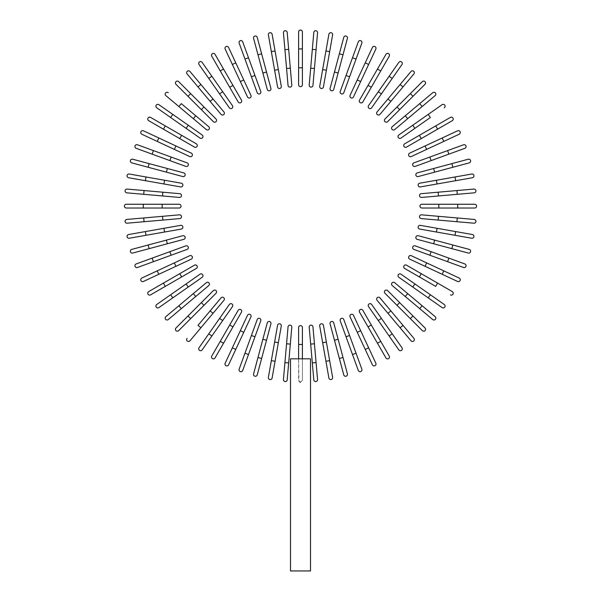 <?xml version="1.0" encoding="UTF-8"?>
<svg xmlns="http://www.w3.org/2000/svg" width="601" height="601" viewBox="0 0 601 601"><rect width="100%" height="100%" fill="white"/><g stroke="black" fill="none" stroke-linecap="round" stroke-linejoin="round"><path stroke-width="0.45" stroke-dasharray="3 2.25" d="M298.614 67.793L298.614 84.779A1.886 1.886 0 0 0 300.5 86.672A1.886 1.886 0 0 0 302.386 84.779L302.386 31.936A1.886 1.886 0 0 0 300.5 30.05A1.886 1.886 0 0 0 298.614 31.936L298.614 67.793L302.386 67.793M286.564 68.484L290.321 68.161L288.675 49.357L284.919 49.688L288.044 85.41A1.886 1.886 0 0 0 290.088 87.122A1.886 1.886 0 0 0 291.801 85.079A1.886 1.886 0 0 1 290.088 87.122A1.886 1.886 0 0 1 288.044 85.41M283.439 32.762A1.886 1.886 0 0 1 285.152 30.719A1.886 1.886 0 0 1 287.195 32.439A1.886 1.886 0 0 0 285.152 30.719A1.886 1.886 0 0 0 283.439 32.762L284.919 49.688M281.283 86.296L275.063 50.987L271.344 51.641L277.572 86.95M268.392 34.911A1.886 1.886 0 0 1 269.924 32.724A1.886 1.886 0 0 1 272.11 34.257A1.886 1.886 0 0 0 269.924 32.724A1.886 1.886 0 0 0 268.392 34.911L271.344 51.641M262.87 72.999L266.521 72.022L261.63 53.789L257.987 54.766L267.265 89.406A1.886 1.886 0 0 0 269.579 90.736A1.886 1.886 0 0 0 270.916 88.43A1.886 1.886 0 0 1 269.579 90.736A1.886 1.886 0 0 1 267.265 89.406M253.592 38.359A1.886 1.886 0 0 1 254.929 36.052A1.886 1.886 0 0 1 257.236 37.382A1.886 1.886 0 0 0 254.929 36.052A1.886 1.886 0 0 0 253.592 38.359M239.145 43.092L244.96 59.048L248.506 57.756L242.691 41.8M260.766 91.457L254.959 75.493L251.413 76.785L257.22 92.749A1.886 1.886 0 0 0 259.64 93.876A1.886 1.886 0 0 0 260.766 91.457A1.886 1.886 0 0 1 259.64 93.876A1.886 1.886 0 0 1 257.22 92.749M244.96 59.048L251.413 76.785M240.325 81.556L243.743 79.963L235.772 62.857L232.347 64.45L247.507 96.949M225.172 49.057A1.886 1.886 0 0 1 226.081 46.547A1.886 1.886 0 0 1 228.59 47.464A1.886 1.886 0 0 0 226.081 46.547A1.886 1.886 0 0 0 225.172 49.057M211.77 56.216L229.695 87.273L232.963 85.387L215.038 54.33M229.695 87.273L238.191 101.982A1.886 1.886 0 0 0 240.768 102.673A1.886 1.886 0 0 0 241.459 100.097A1.886 1.886 0 0 1 240.768 102.673A1.886 1.886 0 0 1 238.191 101.982M229.349 107.812A1.886 1.886 0 0 0 231.978 108.278A1.886 1.886 0 0 0 232.444 105.648A1.886 1.886 0 0 1 231.978 108.278A1.886 1.886 0 0 1 229.349 107.812L219.605 93.899L222.701 91.735L211.875 76.274L208.78 78.438M199.036 64.525A1.886 1.886 0 0 1 199.502 61.895A1.886 1.886 0 0 1 202.131 62.361A1.886 1.886 0 0 0 199.502 61.895A1.886 1.886 0 0 0 199.036 64.525M223.94 111.959L213.024 98.947L210.132 101.374L221.048 114.385A1.886 1.886 0 0 0 223.707 114.618A1.886 1.886 0 0 0 223.94 111.959A1.886 1.886 0 0 1 223.707 114.618A1.886 1.886 0 0 1 221.048 114.385M200.892 84.493L197.999 86.92L210.132 101.374M187.084 73.908A1.886 1.886 0 0 1 187.317 71.249A1.886 1.886 0 0 1 189.976 71.481A1.886 1.886 0 0 0 187.317 71.249A1.886 1.886 0 0 0 187.084 73.908M204.017 106.978L190.667 93.636L188 96.303L201.343 109.652L204.017 106.978M175.988 84.29L188 96.303M206.323 129.576A1.886 1.886 0 0 0 208.983 129.343A1.886 1.886 0 0 0 208.75 126.683A1.886 1.886 0 0 1 208.983 129.343A1.886 1.886 0 0 1 206.323 129.576L193.312 118.66L195.738 115.768L181.284 103.635L178.858 106.527L165.846 95.612A1.886 1.886 0 0 1 165.613 92.952A1.886 1.886 0 0 1 168.272 92.719A1.886 1.886 0 0 0 165.613 92.952A1.886 1.886 0 0 0 165.846 95.612M188.263 125.241L172.803 114.415L170.639 117.511L186.1 128.336L188.263 125.241M200.013 138.072A1.886 1.886 0 0 0 202.642 137.614A1.886 1.886 0 0 0 202.176 134.985A1.886 1.886 0 0 1 202.642 137.614A1.886 1.886 0 0 1 200.013 138.072M156.726 107.767A1.886 1.886 0 0 1 156.26 105.137A1.886 1.886 0 0 1 158.889 104.672A1.886 1.886 0 0 0 156.26 105.137A1.886 1.886 0 0 0 156.726 107.767M196.347 143.827L165.298 125.894L163.404 129.162L194.461 147.095M148.695 120.673A1.886 1.886 0 0 1 148.004 118.089A1.886 1.886 0 0 1 150.581 117.405A1.886 1.886 0 0 0 148.004 118.089A1.886 1.886 0 0 0 148.695 120.673L163.404 129.162M175.92 145.96L158.814 137.982L157.222 141.408L174.328 149.379L175.92 145.96L191.313 153.135A1.886 1.886 0 0 1 192.23 155.644A1.886 1.886 0 0 1 189.721 156.56A1.886 1.886 0 0 0 192.23 155.644A1.886 1.886 0 0 0 191.313 153.135M141.828 134.226A1.886 1.886 0 0 1 140.912 131.717A1.886 1.886 0 0 1 143.421 130.808A1.886 1.886 0 0 0 140.912 131.717A1.886 1.886 0 0 0 141.828 134.226M169.858 160.595L171.15 157.049L153.413 150.596L152.121 154.141L136.164 148.327M185.822 166.402A1.886 1.886 0 0 0 188.241 165.275A1.886 1.886 0 0 0 187.114 162.856A1.886 1.886 0 0 1 188.241 165.275A1.886 1.886 0 0 1 185.822 166.402M167.363 168.505L149.131 163.622L148.154 167.266L182.794 176.551A1.886 1.886 0 0 0 185.108 175.214A1.886 1.886 0 0 0 183.771 172.9L167.363 168.505L166.387 172.156M131.747 162.871A1.886 1.886 0 0 1 130.417 160.557A1.886 1.886 0 0 1 132.723 159.227A1.886 1.886 0 0 0 130.417 160.557A1.886 1.886 0 0 0 131.747 162.871L148.154 167.266M163.938 183.974L164.591 180.255L146.005 176.979L145.352 180.691L180.661 186.919M128.622 177.746A1.886 1.886 0 0 1 127.089 175.56A1.886 1.886 0 0 1 129.275 174.027A1.886 1.886 0 0 0 127.089 175.56A1.886 1.886 0 0 0 128.622 177.746L145.352 180.691M162.848 192.2L144.052 190.555L143.722 194.311L179.444 197.436A1.886 1.886 0 0 0 181.487 195.723A1.886 1.886 0 0 0 179.774 193.68L162.848 192.2L162.525 195.956M126.803 192.831A1.886 1.886 0 0 1 125.083 190.787A1.886 1.886 0 0 1 127.127 189.075A1.886 1.886 0 0 0 125.083 190.787A1.886 1.886 0 0 0 126.803 192.831M143.286 204.25L126.3 204.25A1.886 1.886 0 0 0 124.415 206.135A1.886 1.886 0 0 0 126.3 208.021L179.143 208.021A1.886 1.886 0 0 0 181.036 206.135A1.886 1.886 0 0 0 179.143 204.25L143.286 204.25L143.286 208.021M162.848 220.071L162.525 216.315L143.722 217.96L144.052 221.716L179.774 218.591A1.886 1.886 0 0 0 181.487 216.548A1.886 1.886 0 0 0 179.444 214.835A1.886 1.886 0 0 1 181.487 216.548A1.886 1.886 0 0 1 179.774 218.591M127.127 223.196A1.886 1.886 0 0 1 125.083 221.484A1.886 1.886 0 0 1 126.803 219.44A1.886 1.886 0 0 0 125.083 221.484A1.886 1.886 0 0 0 127.127 223.196L144.052 221.716M180.661 225.352L145.352 231.573L146.005 235.291L181.322 229.064M129.275 238.244A1.886 1.886 0 0 1 127.089 236.711A1.886 1.886 0 0 1 128.622 234.525A1.886 1.886 0 0 0 127.089 236.711A1.886 1.886 0 0 0 129.275 238.244L146.005 235.291M166.387 240.115L148.154 245.005L149.131 248.649L167.363 243.766L166.387 240.115L182.794 235.72A1.886 1.886 0 0 1 185.108 237.057A1.886 1.886 0 0 1 183.771 239.363A1.886 1.886 0 0 0 185.108 237.057A1.886 1.886 0 0 0 182.794 235.72M132.723 253.044A1.886 1.886 0 0 1 130.417 251.706A1.886 1.886 0 0 1 131.747 249.4A1.886 1.886 0 0 0 130.417 251.706A1.886 1.886 0 0 0 132.723 253.044L149.131 248.649M187.114 249.415A1.886 1.886 0 0 0 188.241 246.996A1.886 1.886 0 0 0 185.822 245.869A1.886 1.886 0 0 1 188.241 246.996A1.886 1.886 0 0 1 187.114 249.415L153.413 261.675L152.121 258.13L136.164 263.944M175.92 266.311L174.328 262.892L157.222 270.863L158.814 274.289L191.313 259.129M143.421 281.463A1.886 1.886 0 0 1 140.912 280.554A1.886 1.886 0 0 1 141.828 278.045A1.886 1.886 0 0 0 140.912 280.554A1.886 1.886 0 0 0 143.421 281.463M181.637 276.941L179.752 273.673L163.404 283.109L165.298 286.376L196.347 268.444A1.886 1.886 0 0 0 197.038 265.867A1.886 1.886 0 0 0 194.461 265.176A1.886 1.886 0 0 1 197.038 265.867A1.886 1.886 0 0 1 196.347 268.444M188.263 287.03L186.1 283.935L170.639 294.76L172.803 297.856M202.176 277.286A1.886 1.886 0 0 0 202.642 274.657A1.886 1.886 0 0 0 200.013 274.191A1.886 1.886 0 0 1 202.642 274.657A1.886 1.886 0 0 1 202.176 277.286M158.889 307.599A1.886 1.886 0 0 1 156.26 307.134A1.886 1.886 0 0 1 156.726 304.504A1.886 1.886 0 0 0 156.26 307.134A1.886 1.886 0 0 0 158.889 307.599M193.312 293.611L178.858 305.744L181.284 308.636L208.75 285.588A1.886 1.886 0 0 0 208.983 282.928A1.886 1.886 0 0 0 206.323 282.695L193.312 293.611L195.738 296.503M168.272 319.552A1.886 1.886 0 0 1 165.613 319.319A1.886 1.886 0 0 1 165.846 316.659A1.886 1.886 0 0 0 165.613 319.319A1.886 1.886 0 0 0 168.272 319.552M201.343 302.619L188 315.968L190.667 318.635L204.017 305.293L201.343 302.619M223.94 300.312A1.886 1.886 0 0 0 223.707 297.653A1.886 1.886 0 0 0 221.048 297.886A1.886 1.886 0 0 1 223.707 297.653A1.886 1.886 0 0 1 223.94 300.312L213.024 313.324L210.132 310.897L197.999 325.351L200.892 327.778L189.976 340.79A1.886 1.886 0 0 1 187.317 341.022A1.886 1.886 0 0 1 187.084 338.363A1.886 1.886 0 0 0 187.317 341.022A1.886 1.886 0 0 0 189.976 340.79M219.605 318.372L208.78 333.833L211.875 335.997L222.701 320.536L219.605 318.372M202.131 349.91A1.886 1.886 0 0 1 199.502 350.375A1.886 1.886 0 0 1 199.036 347.746A1.886 1.886 0 0 0 199.502 350.375A1.886 1.886 0 0 0 202.131 349.91L211.875 335.997M232.444 306.623A1.886 1.886 0 0 0 231.978 303.993A1.886 1.886 0 0 0 229.349 304.459A1.886 1.886 0 0 1 231.978 303.993A1.886 1.886 0 0 1 232.444 306.623M238.191 310.289L220.259 341.338L223.527 343.231L241.459 312.174M215.038 357.941A1.886 1.886 0 0 1 212.461 358.632A1.886 1.886 0 0 1 211.77 356.047A1.886 1.886 0 0 0 212.461 358.632A1.886 1.886 0 0 0 215.038 357.941L223.527 343.231M232.347 347.821L225.172 363.214A1.886 1.886 0 0 0 226.081 365.724A1.886 1.886 0 0 0 228.59 364.807L243.743 332.308L240.325 330.715L232.347 347.821L235.772 349.414M247.507 315.322A1.886 1.886 0 0 1 250.008 314.406A1.886 1.886 0 0 1 250.925 316.915A1.886 1.886 0 0 0 250.008 314.406A1.886 1.886 0 0 0 247.507 315.322L240.325 330.715M260.766 320.814A1.886 1.886 0 0 0 259.64 318.395A1.886 1.886 0 0 0 257.22 319.522A1.886 1.886 0 0 1 259.64 318.395A1.886 1.886 0 0 1 260.766 320.814L254.959 336.778L251.413 335.486L244.96 353.223L248.506 354.515M257.987 357.505L253.592 373.912A1.886 1.886 0 0 0 254.929 376.218A1.886 1.886 0 0 0 257.236 374.889L270.916 323.841A1.886 1.886 0 0 0 269.579 321.527A1.886 1.886 0 0 0 267.265 322.865L257.987 357.505L261.63 358.481M277.572 325.314L268.392 377.36A1.886 1.886 0 0 0 269.924 379.547A1.886 1.886 0 0 0 272.11 378.014L281.283 325.975M288.044 326.861A1.886 1.886 0 0 1 290.088 325.149A1.886 1.886 0 0 1 291.801 327.192A1.886 1.886 0 0 0 290.088 325.149A1.886 1.886 0 0 0 288.044 326.861L283.439 379.509A1.886 1.886 0 0 0 285.152 381.552A1.886 1.886 0 0 0 287.195 379.832A1.886 1.886 0 0 1 285.152 381.552A1.886 1.886 0 0 1 283.439 379.509M284.919 362.583L288.675 362.914L290.321 344.11L286.564 343.78M302.386 380.335L300.5 382.221L302.386 380.335L302.386 358.82L302.386 380.335M302.386 358.82L290.501 358.82L290.501 570.95L310.499 570.95L300.5 570.95L310.499 570.95L310.499 358.82L302.386 358.82L302.386 327.485A1.886 1.886 0 0 0 300.5 325.599A1.886 1.886 0 0 0 298.614 327.485L298.614 358.82L290.501 358.82L310.499 358.82L298.614 358.82L298.614 380.335L300.455 382.221M298.614 358.82L298.93 381.38M300.027 382.161L299.441 381.89M314.436 343.78L310.679 344.11L313.805 379.832A1.886 1.886 0 0 0 315.848 381.552A1.886 1.886 0 0 0 317.561 379.509L312.956 326.861A1.886 1.886 0 0 0 310.912 325.149A1.886 1.886 0 0 0 309.199 327.192A1.886 1.886 0 0 1 310.912 325.149A1.886 1.886 0 0 1 312.956 326.861M322.662 342.698L325.937 361.284L329.656 360.63L326.381 342.044L322.662 342.698L319.717 325.975M332.608 377.36A1.886 1.886 0 0 1 331.076 379.547A1.886 1.886 0 0 1 328.89 378.014A1.886 1.886 0 0 0 331.076 379.547A1.886 1.886 0 0 0 332.608 377.36L329.656 360.63M334.479 340.249L339.37 358.481L343.013 357.505L333.735 322.865A1.886 1.886 0 0 0 331.421 321.527A1.886 1.886 0 0 0 330.084 323.841L334.479 340.249L338.13 339.272M347.408 373.912A1.886 1.886 0 0 1 346.071 376.218A1.886 1.886 0 0 1 343.764 374.889A1.886 1.886 0 0 0 346.071 376.218A1.886 1.886 0 0 0 347.408 373.912L343.013 357.505M352.494 354.515L356.04 353.223L343.78 319.522A1.886 1.886 0 0 0 341.36 318.395A1.886 1.886 0 0 0 340.234 320.814A1.886 1.886 0 0 1 341.36 318.395A1.886 1.886 0 0 1 343.78 319.522M360.675 330.715L357.257 332.308L365.228 349.414L368.653 347.821L353.493 315.322M375.828 363.214A1.886 1.886 0 0 1 374.919 365.724A1.886 1.886 0 0 1 372.41 364.807A1.886 1.886 0 0 0 374.919 365.724A1.886 1.886 0 0 0 375.828 363.214M389.23 356.047L371.305 324.998L368.037 326.884L385.962 357.941M362.809 310.289A1.886 1.886 0 0 0 360.232 309.598A1.886 1.886 0 0 0 359.541 312.174A1.886 1.886 0 0 1 360.232 309.598A1.886 1.886 0 0 1 362.809 310.289M381.395 318.372L378.299 320.536L389.125 335.997L392.22 333.833L401.964 347.746A1.886 1.886 0 0 1 401.498 350.375A1.886 1.886 0 0 1 398.869 349.91A1.886 1.886 0 0 0 401.498 350.375A1.886 1.886 0 0 0 401.964 347.746M371.651 304.459A1.886 1.886 0 0 0 369.022 303.993A1.886 1.886 0 0 0 368.556 306.623A1.886 1.886 0 0 1 369.022 303.993A1.886 1.886 0 0 1 371.651 304.459M377.06 300.312L387.976 313.324L390.868 310.897L379.952 297.886A1.886 1.886 0 0 0 377.293 297.653A1.886 1.886 0 0 0 377.06 300.312A1.886 1.886 0 0 1 377.293 297.653A1.886 1.886 0 0 1 379.952 297.886M400.108 327.778L403.001 325.351L390.868 310.897M413.916 338.363A1.886 1.886 0 0 1 413.683 341.022A1.886 1.886 0 0 1 411.024 340.79A1.886 1.886 0 0 0 413.683 341.022A1.886 1.886 0 0 0 413.916 338.363M425.012 327.973L399.657 302.619L396.983 305.293L422.345 330.648M419.716 308.636L432.728 319.552A1.886 1.886 0 0 0 435.387 319.319A1.886 1.886 0 0 0 435.154 316.659L422.142 305.744L419.716 308.636L405.262 296.503L407.688 293.611L394.677 282.695A1.886 1.886 0 0 0 392.017 282.928A1.886 1.886 0 0 0 392.25 285.588A1.886 1.886 0 0 1 392.017 282.928A1.886 1.886 0 0 1 394.677 282.695M412.737 287.03L428.197 297.856L430.361 294.76L414.9 283.935L412.737 287.03M444.274 304.504A1.886 1.886 0 0 1 444.74 307.134A1.886 1.886 0 0 1 442.111 307.599A1.886 1.886 0 0 0 444.74 307.134A1.886 1.886 0 0 0 444.274 304.504L430.361 294.76M400.987 274.191A1.886 1.886 0 0 0 398.358 274.657A1.886 1.886 0 0 0 398.824 277.286A1.886 1.886 0 0 1 398.358 274.657A1.886 1.886 0 0 1 400.987 274.191M421.248 273.673L419.363 276.941L435.702 286.376L437.596 283.109L406.539 265.176M452.305 291.598A1.886 1.886 0 0 1 452.996 294.174A1.886 1.886 0 0 1 450.419 294.866A1.886 1.886 0 0 0 452.996 294.174A1.886 1.886 0 0 0 452.305 291.598L437.596 283.109M425.08 266.311L442.186 274.289L443.778 270.863L426.672 262.892L425.08 266.311M411.279 255.71A1.886 1.886 0 0 0 408.77 256.627A1.886 1.886 0 0 0 409.687 259.129A1.886 1.886 0 0 1 408.77 256.627A1.886 1.886 0 0 1 411.279 255.71M459.172 278.045A1.886 1.886 0 0 1 460.088 280.554A1.886 1.886 0 0 1 457.579 281.463A1.886 1.886 0 0 0 460.088 280.554A1.886 1.886 0 0 0 459.172 278.045M431.142 251.676L429.85 255.222L447.587 261.675L448.879 258.13L464.836 263.944M415.178 245.869A1.886 1.886 0 0 0 412.759 246.996A1.886 1.886 0 0 0 413.886 249.415A1.886 1.886 0 0 1 412.759 246.996A1.886 1.886 0 0 1 415.178 245.869M451.869 248.649L452.846 245.005L418.206 235.72A1.886 1.886 0 0 0 415.892 237.057A1.886 1.886 0 0 0 417.229 239.363L468.277 253.044A1.886 1.886 0 0 0 470.583 251.706A1.886 1.886 0 0 0 469.253 249.4A1.886 1.886 0 0 1 470.583 251.706A1.886 1.886 0 0 1 468.277 253.044M419.678 229.064L454.995 235.291L455.648 231.573L420.339 225.352M472.378 234.525A1.886 1.886 0 0 1 473.911 236.711A1.886 1.886 0 0 1 471.725 238.244A1.886 1.886 0 0 0 473.911 236.711A1.886 1.886 0 0 0 472.378 234.525L455.648 231.573M421.226 218.591A1.886 1.886 0 0 1 419.513 216.548A1.886 1.886 0 0 1 421.556 214.835A1.886 1.886 0 0 0 419.513 216.548A1.886 1.886 0 0 0 421.226 218.591L473.873 223.196A1.886 1.886 0 0 0 475.917 221.484A1.886 1.886 0 0 0 474.197 219.44A1.886 1.886 0 0 1 475.917 221.484A1.886 1.886 0 0 1 473.873 223.196M456.948 221.716L457.278 217.96L438.475 216.315L438.152 220.071M457.714 208.021L474.7 208.021A1.886 1.886 0 0 0 476.585 206.135A1.886 1.886 0 0 0 474.7 204.25L421.857 204.25A1.886 1.886 0 0 0 419.964 206.135A1.886 1.886 0 0 0 421.857 208.021L457.714 208.021L457.714 204.25M438.475 195.956L457.278 194.311L456.948 190.555L421.226 193.68A1.886 1.886 0 0 0 419.513 195.723A1.886 1.886 0 0 0 421.556 197.436L438.475 195.956L438.152 192.2M473.873 189.075A1.886 1.886 0 0 1 475.917 190.787A1.886 1.886 0 0 1 474.197 192.831A1.886 1.886 0 0 0 475.917 190.787A1.886 1.886 0 0 0 473.873 189.075M420.339 186.919L455.648 180.691L454.995 176.979L419.678 183.207M471.725 174.027A1.886 1.886 0 0 1 473.911 175.56A1.886 1.886 0 0 1 472.378 177.746A1.886 1.886 0 0 0 473.911 175.56A1.886 1.886 0 0 0 471.725 174.027L454.995 176.979M434.613 172.156L452.846 167.266L451.869 163.622L417.229 172.9A1.886 1.886 0 0 0 415.892 175.214A1.886 1.886 0 0 0 418.206 176.551L434.613 172.156L433.637 168.505M468.277 159.227A1.886 1.886 0 0 1 470.583 160.557A1.886 1.886 0 0 1 469.253 162.871A1.886 1.886 0 0 0 470.583 160.557A1.886 1.886 0 0 0 468.277 159.227L451.869 163.622M413.886 162.856A1.886 1.886 0 0 0 412.759 165.275A1.886 1.886 0 0 0 415.178 166.402A1.886 1.886 0 0 1 412.759 165.275A1.886 1.886 0 0 1 413.886 162.856L447.587 150.596L448.879 154.141L464.836 148.327M426.672 149.379L443.778 141.408L442.186 137.982L425.08 145.96L426.672 149.379M457.579 130.808A1.886 1.886 0 0 1 460.088 131.717A1.886 1.886 0 0 1 459.172 134.226A1.886 1.886 0 0 0 460.088 131.717A1.886 1.886 0 0 0 457.579 130.808M421.248 138.598L437.596 129.162L435.702 125.894L419.363 135.33L421.248 138.598M404.653 143.827A1.886 1.886 0 0 0 403.962 146.404A1.886 1.886 0 0 0 406.539 147.095A1.886 1.886 0 0 1 403.962 146.404A1.886 1.886 0 0 1 404.653 143.827M398.824 134.985A1.886 1.886 0 0 0 398.358 137.614A1.886 1.886 0 0 0 400.987 138.072A1.886 1.886 0 0 1 398.358 137.614A1.886 1.886 0 0 1 398.824 134.985L412.737 125.241L414.9 128.336L430.361 117.511L428.197 114.415L442.111 104.672A1.886 1.886 0 0 1 444.74 105.137A1.886 1.886 0 0 1 444.274 107.767A1.886 1.886 0 0 0 444.74 105.137A1.886 1.886 0 0 0 442.111 104.672M394.677 129.576L407.688 118.66L405.262 115.768L392.25 126.683A1.886 1.886 0 0 0 392.017 129.343A1.886 1.886 0 0 0 394.677 129.576A1.886 1.886 0 0 1 392.017 129.343A1.886 1.886 0 0 1 392.25 126.683M432.728 92.719A1.886 1.886 0 0 1 435.387 92.952A1.886 1.886 0 0 1 435.154 95.612A1.886 1.886 0 0 0 435.387 92.952A1.886 1.886 0 0 0 432.728 92.719L405.262 115.768M422.345 81.623L396.983 106.978L399.657 109.652L425.012 84.29M403.001 86.92L413.916 73.908A1.886 1.886 0 0 0 413.683 71.249A1.886 1.886 0 0 0 411.024 71.481L400.108 84.493L403.001 86.92L390.868 101.374L387.976 98.947L377.06 111.959A1.886 1.886 0 0 0 377.293 114.618A1.886 1.886 0 0 0 379.952 114.385A1.886 1.886 0 0 1 377.293 114.618A1.886 1.886 0 0 1 377.06 111.959M381.395 93.899L392.22 78.438L389.125 76.274L378.299 91.735L381.395 93.899M398.869 62.361A1.886 1.886 0 0 1 401.498 61.895A1.886 1.886 0 0 1 401.964 64.525A1.886 1.886 0 0 0 401.498 61.895A1.886 1.886 0 0 0 398.869 62.361L389.125 76.274M368.556 105.648A1.886 1.886 0 0 0 369.022 108.278A1.886 1.886 0 0 0 371.651 107.812A1.886 1.886 0 0 1 369.022 108.278A1.886 1.886 0 0 1 368.556 105.648M368.037 85.387L371.305 87.273L380.741 70.926L377.473 69.04L359.541 100.097M385.962 54.33A1.886 1.886 0 0 1 388.539 53.639A1.886 1.886 0 0 1 389.23 56.216A1.886 1.886 0 0 0 388.539 53.639A1.886 1.886 0 0 0 385.962 54.33M360.675 81.556L368.653 64.45L365.228 62.857L357.257 79.963L360.675 81.556L353.493 96.949A1.886 1.886 0 0 1 350.992 97.865A1.886 1.886 0 0 1 350.075 95.356A1.886 1.886 0 0 0 350.992 97.865A1.886 1.886 0 0 0 353.493 96.949M372.41 47.464A1.886 1.886 0 0 1 374.919 46.547A1.886 1.886 0 0 1 375.828 49.057A1.886 1.886 0 0 0 374.919 46.547A1.886 1.886 0 0 0 372.41 47.464L365.228 62.857M346.041 75.493L349.587 76.785L361.855 43.092M358.309 41.8L352.494 57.756L356.04 59.048M340.234 91.457A1.886 1.886 0 0 0 341.36 93.876A1.886 1.886 0 0 0 343.78 92.749A1.886 1.886 0 0 1 341.36 93.876A1.886 1.886 0 0 1 340.234 91.457M343.013 54.766L347.408 38.359A1.886 1.886 0 0 0 346.071 36.052A1.886 1.886 0 0 0 343.764 37.382L330.084 88.43A1.886 1.886 0 0 0 331.421 90.736A1.886 1.886 0 0 0 333.735 89.406L343.013 54.766L339.37 53.789M322.662 69.573L326.381 70.227L329.656 51.641L325.937 50.987L319.717 86.296M328.89 34.257A1.886 1.886 0 0 1 331.076 32.724A1.886 1.886 0 0 1 332.608 34.911A1.886 1.886 0 0 0 331.076 32.724A1.886 1.886 0 0 0 328.89 34.257L325.937 50.987M312.956 85.41A1.886 1.886 0 0 1 310.912 87.122A1.886 1.886 0 0 1 309.199 85.079A1.886 1.886 0 0 0 310.912 87.122A1.886 1.886 0 0 0 312.956 85.41L317.561 32.762A1.886 1.886 0 0 0 315.848 30.719A1.886 1.886 0 0 0 313.805 32.439A1.886 1.886 0 0 1 315.848 30.719A1.886 1.886 0 0 1 317.561 32.762M316.081 49.688L312.325 49.357L310.679 68.161L314.436 68.484M298.614 31.936A1.886 1.886 0 0 1 300.5 30.05A1.886 1.886 0 0 1 302.386 31.936M298.614 48.921L302.386 48.921M274.619 70.227L278.338 69.573M220.259 70.926L223.527 69.04M179.752 138.598L181.637 135.33M182.794 176.551A1.886 1.886 0 0 0 185.108 175.214A1.886 1.886 0 0 0 183.771 172.9M179.444 197.436A1.886 1.886 0 0 0 181.487 195.723A1.886 1.886 0 0 0 179.774 193.68M126.3 208.021A1.886 1.886 0 0 1 124.415 206.135A1.886 1.886 0 0 1 126.3 204.25M179.143 208.021A1.886 1.886 0 0 0 181.036 206.135A1.886 1.886 0 0 0 179.143 204.25M162.157 208.021L162.157 204.25M164.591 232.016L163.938 228.297M171.15 255.222L169.858 251.676M208.75 285.588A1.886 1.886 0 0 0 208.983 282.928A1.886 1.886 0 0 0 206.323 282.695M232.963 326.884L229.695 324.998M228.59 364.807A1.886 1.886 0 0 1 226.081 365.724A1.886 1.886 0 0 1 225.172 363.214M257.236 374.889A1.886 1.886 0 0 1 254.929 376.218A1.886 1.886 0 0 1 253.592 373.912M270.916 323.841A1.886 1.886 0 0 0 269.579 321.527A1.886 1.886 0 0 0 267.265 322.865M266.521 340.249L262.87 339.272M272.11 378.014A1.886 1.886 0 0 1 269.924 379.547A1.886 1.886 0 0 1 268.392 377.36M278.338 342.698L274.619 342.044M275.063 361.284L271.344 360.63M302.386 344.471L298.614 344.471M317.561 379.509A1.886 1.886 0 0 1 315.848 381.552A1.886 1.886 0 0 1 313.805 379.832M316.081 362.583L312.325 362.914M333.735 322.865A1.886 1.886 0 0 0 331.421 321.527A1.886 1.886 0 0 0 330.084 323.841M349.587 335.486L346.041 336.778M380.741 341.338L377.473 343.231M413 315.968L410.333 318.635M435.154 316.659A1.886 1.886 0 0 1 435.387 319.319A1.886 1.886 0 0 1 432.728 319.552M418.206 235.72A1.886 1.886 0 0 0 415.892 237.057A1.886 1.886 0 0 0 417.229 239.363M434.613 240.115L433.637 243.766M437.062 228.297L436.409 232.016M474.7 204.25A1.886 1.886 0 0 1 476.585 206.135A1.886 1.886 0 0 1 474.7 208.021M421.857 204.25A1.886 1.886 0 0 0 419.964 206.135A1.886 1.886 0 0 0 421.857 208.021M438.843 204.25L438.843 208.021M421.226 193.68A1.886 1.886 0 0 0 419.513 195.723A1.886 1.886 0 0 0 421.556 197.436M436.409 180.255L437.062 183.974M417.229 172.9A1.886 1.886 0 0 0 415.892 175.214A1.886 1.886 0 0 0 418.206 176.551M429.85 157.049L431.142 160.595M419.716 103.635L422.142 106.527M410.333 93.636L413 96.303M411.024 71.481A1.886 1.886 0 0 1 413.683 71.249A1.886 1.886 0 0 1 413.916 73.908M343.764 37.382A1.886 1.886 0 0 1 346.071 36.052A1.886 1.886 0 0 1 347.408 38.359M330.084 88.43A1.886 1.886 0 0 0 331.421 90.736A1.886 1.886 0 0 0 333.735 89.406M334.479 72.022L338.13 72.999"/><path stroke-width="0.9" d="M302.386 31.936L302.386 84.779A1.886 1.886 0 0 1 300.5 86.672A1.886 1.886 0 0 1 298.614 84.779L298.614 31.936A1.886 1.886 0 0 1 300.5 30.05A1.886 1.886 0 0 1 302.386 31.936M287.195 32.439A1.886 1.886 0 0 0 285.152 30.719A1.886 1.886 0 0 0 283.439 32.762L284.919 49.688L288.675 49.357L287.195 32.439L291.801 85.079L290.321 68.161L286.564 68.484L284.919 49.688M291.801 85.079A1.886 1.886 0 0 1 290.088 87.122A1.886 1.886 0 0 1 288.044 85.41L286.564 68.484M272.11 34.257A1.886 1.886 0 0 0 269.924 32.724A1.886 1.886 0 0 0 268.392 34.911L271.344 51.641L275.063 50.987L272.11 34.257L281.283 86.296A1.886 1.886 0 0 1 279.758 88.482A1.886 1.886 0 0 1 277.572 86.95L271.344 51.641M277.572 86.95A1.886 1.886 0 0 0 279.758 88.482A1.886 1.886 0 0 0 281.283 86.296A1.886 1.886 0 0 1 279.758 88.482A1.886 1.886 0 0 1 277.572 86.95M257.236 37.382L261.63 53.789L257.236 37.382A1.886 1.886 0 0 0 254.929 36.052A1.886 1.886 0 0 0 253.592 38.359L257.987 54.766L253.592 38.359M270.916 88.43L266.521 72.022L270.916 88.43A1.886 1.886 0 0 1 269.579 90.736A1.886 1.886 0 0 1 267.265 89.406L257.987 54.766L261.63 53.789L266.521 72.022L262.87 72.999M242.691 41.8A1.886 1.886 0 0 0 240.272 40.673A1.886 1.886 0 0 0 239.145 43.092A1.886 1.886 0 0 1 240.272 40.673A1.886 1.886 0 0 1 242.691 41.8L254.959 75.493L248.506 57.756L244.96 59.048L239.145 43.092A1.886 1.886 0 0 1 240.272 40.673A1.886 1.886 0 0 1 242.691 41.8M251.413 76.785L254.959 75.493L260.766 91.457A1.886 1.886 0 0 1 259.64 93.876A1.886 1.886 0 0 1 257.22 92.749L244.96 59.048M228.59 47.464L235.772 62.857L228.59 47.464A1.886 1.886 0 0 0 226.081 46.547A1.886 1.886 0 0 0 225.172 49.057L232.347 64.45L225.172 49.057M250.925 95.356A1.886 1.886 0 0 1 250.008 97.865A1.886 1.886 0 0 1 247.507 96.949A1.886 1.886 0 0 0 250.008 97.865A1.886 1.886 0 0 0 250.925 95.356L243.743 79.963L250.925 95.356A1.886 1.886 0 0 1 250.008 97.865A1.886 1.886 0 0 1 247.507 96.949L232.347 64.45L235.772 62.857L243.743 79.963L240.325 81.556M215.038 54.33A1.886 1.886 0 0 0 212.461 53.639A1.886 1.886 0 0 0 211.77 56.216A1.886 1.886 0 0 1 212.461 53.639A1.886 1.886 0 0 1 215.038 54.33L241.459 100.097L232.963 85.387L229.695 87.273L211.77 56.216A1.886 1.886 0 0 1 212.461 53.639A1.886 1.886 0 0 1 215.038 54.33M241.459 100.097A1.886 1.886 0 0 1 240.768 102.673A1.886 1.886 0 0 1 238.191 101.982L229.695 87.273M202.131 62.361L211.875 76.274L202.131 62.361A1.886 1.886 0 0 0 199.502 61.895A1.886 1.886 0 0 0 199.036 64.525L208.78 78.438L199.036 64.525M232.444 105.648L222.701 91.735L232.444 105.648A1.886 1.886 0 0 1 231.978 108.278A1.886 1.886 0 0 1 229.349 107.812L208.78 78.438L219.605 93.899L222.701 91.735L211.875 76.274L208.78 78.438M189.976 71.481L200.892 84.493L189.976 71.481A1.886 1.886 0 0 0 187.317 71.249A1.886 1.886 0 0 0 187.084 73.908L197.999 86.92L187.084 73.908M210.132 101.374L213.024 98.947L200.892 84.493L223.94 111.959A1.886 1.886 0 0 1 223.707 114.618A1.886 1.886 0 0 1 221.048 114.385L197.999 86.92L200.892 84.493M178.655 81.623A1.886 1.886 0 0 0 175.988 81.623A1.886 1.886 0 0 0 175.988 84.29A1.886 1.886 0 0 1 175.988 81.623A1.886 1.886 0 0 1 178.655 81.623L190.667 93.636L178.655 81.623A1.886 1.886 0 0 0 175.988 81.623A1.886 1.886 0 0 0 175.988 84.29L188 96.303L190.667 93.636L204.017 106.978L216.022 118.99L204.017 106.978L201.343 109.652L188 96.303M213.355 121.657L201.343 109.652L213.355 121.657A1.886 1.886 0 0 0 216.022 121.657A1.886 1.886 0 0 0 216.022 118.99A1.886 1.886 0 0 1 216.022 121.657A1.886 1.886 0 0 1 213.355 121.657A1.886 1.886 0 0 0 216.022 121.657A1.886 1.886 0 0 0 216.022 118.99M168.272 92.719A1.886 1.886 0 0 0 165.613 92.952A1.886 1.886 0 0 0 165.846 95.612L193.312 118.66L178.858 106.527L181.284 103.635L208.75 126.683L195.738 115.768L193.312 118.66L206.323 129.576A1.886 1.886 0 0 0 208.983 129.343A1.886 1.886 0 0 0 208.75 126.683M158.889 104.672L172.803 114.415L158.889 104.672A1.886 1.886 0 0 0 156.26 105.137A1.886 1.886 0 0 0 156.726 107.767L170.639 117.511L156.726 107.767M202.176 134.985L188.263 125.241L202.176 134.985A1.886 1.886 0 0 1 202.642 137.614A1.886 1.886 0 0 1 200.013 138.072L170.639 117.511L172.803 114.415L188.263 125.241L186.1 128.336L200.013 138.072M150.581 117.405A1.886 1.886 0 0 0 148.004 118.089A1.886 1.886 0 0 0 148.695 120.673L163.404 129.162L165.298 125.894L150.581 117.405L196.347 143.827A1.886 1.886 0 0 1 197.038 146.404A1.886 1.886 0 0 1 194.461 147.095L163.404 129.162M194.461 147.095A1.886 1.886 0 0 0 197.038 146.404A1.886 1.886 0 0 0 196.347 143.827A1.886 1.886 0 0 1 197.038 146.404A1.886 1.886 0 0 1 194.461 147.095M143.421 130.808L158.814 137.982L143.421 130.808A1.886 1.886 0 0 0 140.912 131.717A1.886 1.886 0 0 0 141.828 134.226L157.222 141.408L141.828 134.226M175.92 145.96L191.313 153.135A1.886 1.886 0 0 1 192.23 155.644A1.886 1.886 0 0 1 189.721 156.56L157.222 141.408L158.814 137.982L175.92 145.96L174.328 149.379L189.721 156.56M137.456 144.781A1.886 1.886 0 0 0 135.037 145.908A1.886 1.886 0 0 0 136.164 148.327A1.886 1.886 0 0 1 135.037 145.908A1.886 1.886 0 0 1 137.456 144.781L153.413 150.596L137.456 144.781A1.886 1.886 0 0 0 135.037 145.908A1.886 1.886 0 0 0 136.164 148.327L169.858 160.595L152.121 154.141L153.413 150.596L187.114 162.856L171.15 157.049L169.858 160.595L185.822 166.402L169.858 160.595M185.822 166.402A1.886 1.886 0 0 0 188.241 165.275A1.886 1.886 0 0 0 187.114 162.856M132.723 159.227A1.886 1.886 0 0 0 130.417 160.557A1.886 1.886 0 0 0 131.747 162.871L148.154 167.266L149.131 163.622L132.723 159.227L183.771 172.9A1.886 1.886 0 0 1 185.108 175.214A1.886 1.886 0 0 1 182.794 176.551L148.154 167.266M129.275 174.027A1.886 1.886 0 0 0 127.089 175.56A1.886 1.886 0 0 0 128.622 177.746L145.352 180.691L146.005 176.979L129.275 174.027L181.322 183.207L164.591 180.255L163.938 183.974L145.352 180.691M181.322 183.207A1.886 1.886 0 0 1 182.847 185.393A1.886 1.886 0 0 1 180.661 186.919A1.886 1.886 0 0 0 182.847 185.393A1.886 1.886 0 0 0 181.322 183.207A1.886 1.886 0 0 1 182.847 185.393A1.886 1.886 0 0 1 180.661 186.919L163.938 183.974M127.127 189.075L144.052 190.555L127.127 189.075A1.886 1.886 0 0 0 125.083 190.787A1.886 1.886 0 0 0 126.803 192.831L143.722 194.311L126.803 192.831M162.848 192.2L179.774 193.68A1.886 1.886 0 0 1 181.487 195.723A1.886 1.886 0 0 1 179.444 197.436L143.722 194.311L144.052 190.555L162.848 192.2L162.525 195.956M143.286 204.25L126.3 204.25A1.886 1.886 0 0 0 124.415 206.135A1.886 1.886 0 0 0 126.3 208.021L143.286 208.021L143.286 204.25L179.143 204.25A1.886 1.886 0 0 1 181.036 206.135A1.886 1.886 0 0 1 179.143 208.021L143.286 208.021M126.803 219.44A1.886 1.886 0 0 0 125.083 221.484A1.886 1.886 0 0 0 127.127 223.196L144.052 221.716L143.722 217.96L126.803 219.44L179.444 214.835L162.525 216.315L162.848 220.071L144.052 221.716M179.444 214.835A1.886 1.886 0 0 1 181.487 216.548A1.886 1.886 0 0 1 179.774 218.591L162.848 220.071M128.622 234.525A1.886 1.886 0 0 0 127.089 236.711A1.886 1.886 0 0 0 129.275 238.244L146.005 235.291L145.352 231.573L128.622 234.525L180.661 225.352A1.886 1.886 0 0 1 182.847 226.877A1.886 1.886 0 0 1 181.322 229.064L146.005 235.291M181.322 229.064A1.886 1.886 0 0 0 182.847 226.877A1.886 1.886 0 0 0 180.661 225.352A1.886 1.886 0 0 1 182.847 226.877A1.886 1.886 0 0 1 181.322 229.064M131.747 249.4A1.886 1.886 0 0 0 130.417 251.706A1.886 1.886 0 0 0 132.723 253.044L149.131 248.649L148.154 245.005L131.747 249.4L182.794 235.72A1.886 1.886 0 0 1 185.108 237.057A1.886 1.886 0 0 1 183.771 239.363L149.131 248.649M166.387 240.115L167.363 243.766L183.771 239.363M137.456 267.49A1.886 1.886 0 0 1 135.037 266.363A1.886 1.886 0 0 1 136.164 263.944A1.886 1.886 0 0 0 135.037 266.363A1.886 1.886 0 0 0 137.456 267.49L153.413 261.675L137.456 267.49A1.886 1.886 0 0 1 135.037 266.363A1.886 1.886 0 0 1 136.164 263.944L169.858 251.676L152.121 258.13L153.413 261.675L171.15 255.222L169.858 251.676L185.822 245.869L169.858 251.676M185.822 245.869A1.886 1.886 0 0 1 188.241 246.996A1.886 1.886 0 0 1 187.114 249.415L171.15 255.222M141.828 278.045L157.222 270.863L141.828 278.045A1.886 1.886 0 0 0 140.912 280.554A1.886 1.886 0 0 0 143.421 281.463L158.814 274.289L143.421 281.463M189.721 255.71A1.886 1.886 0 0 1 192.23 256.627A1.886 1.886 0 0 1 191.313 259.129A1.886 1.886 0 0 0 192.23 256.627A1.886 1.886 0 0 0 189.721 255.71L174.328 262.892L189.721 255.71A1.886 1.886 0 0 1 192.23 256.627A1.886 1.886 0 0 1 191.313 259.129L158.814 274.289L157.222 270.863L174.328 262.892L175.92 266.311M148.695 291.598A1.886 1.886 0 0 0 148.004 294.174A1.886 1.886 0 0 0 150.581 294.866L165.298 286.376L150.581 294.866A1.886 1.886 0 0 1 148.004 294.174A1.886 1.886 0 0 1 148.695 291.598L163.404 283.109L148.695 291.598A1.886 1.886 0 0 0 148.004 294.174A1.886 1.886 0 0 0 150.581 294.866M194.461 265.176L179.752 273.673L194.461 265.176A1.886 1.886 0 0 1 197.038 265.867A1.886 1.886 0 0 1 196.347 268.444L165.298 286.376L163.404 283.109L179.752 273.673L181.637 276.941M156.726 304.504L170.639 294.76L156.726 304.504A1.886 1.886 0 0 0 156.26 307.134A1.886 1.886 0 0 0 158.889 307.599L172.803 297.856L158.889 307.599M200.013 274.191L186.1 283.935L200.013 274.191A1.886 1.886 0 0 1 202.642 274.657A1.886 1.886 0 0 1 202.176 277.286L172.803 297.856L202.176 277.286M172.803 297.856L170.639 294.76L186.1 283.935L188.263 287.03M165.846 316.659L178.858 305.744L165.846 316.659A1.886 1.886 0 0 0 165.613 319.319A1.886 1.886 0 0 0 168.272 319.552L181.284 308.636L168.272 319.552M193.312 293.611L206.323 282.695A1.886 1.886 0 0 1 208.983 282.928A1.886 1.886 0 0 1 208.75 285.588L181.284 308.636L178.858 305.744L193.312 293.611L195.738 296.503M175.988 327.973A1.886 1.886 0 0 0 175.988 330.648A1.886 1.886 0 0 0 178.655 330.648L190.667 318.635L178.655 330.648A1.886 1.886 0 0 1 175.988 330.648A1.886 1.886 0 0 1 175.988 327.973L188 315.968L175.988 327.973A1.886 1.886 0 0 0 175.988 330.648A1.886 1.886 0 0 0 178.655 330.648M213.355 290.614L201.343 302.619L213.355 290.614A1.886 1.886 0 0 1 216.022 290.614A1.886 1.886 0 0 1 216.022 293.28L190.667 318.635L188 315.968L201.343 302.619L204.017 305.293L216.022 293.28A1.886 1.886 0 0 0 216.022 290.614A1.886 1.886 0 0 0 213.355 290.614A1.886 1.886 0 0 1 216.022 290.614A1.886 1.886 0 0 1 216.022 293.28M187.084 338.363A1.886 1.886 0 0 0 187.317 341.022A1.886 1.886 0 0 0 189.976 340.79L213.024 313.324L200.892 327.778L197.999 325.351L221.048 297.886L210.132 310.897L213.024 313.324L223.94 300.312A1.886 1.886 0 0 0 223.707 297.653A1.886 1.886 0 0 0 221.048 297.886M199.036 347.746A1.886 1.886 0 0 0 199.502 350.375A1.886 1.886 0 0 0 202.131 349.91L211.875 335.997L208.78 333.833L199.036 347.746L219.605 318.372L229.349 304.459L219.605 318.372L222.701 320.536L211.875 335.997M232.444 306.623L222.701 320.536L232.444 306.623A1.886 1.886 0 0 0 231.978 303.993A1.886 1.886 0 0 0 229.349 304.459M211.77 356.047A1.886 1.886 0 0 0 212.461 358.632A1.886 1.886 0 0 0 215.038 357.941L223.527 343.231L220.259 341.338L211.77 356.047L238.191 310.289A1.886 1.886 0 0 1 240.768 309.598A1.886 1.886 0 0 1 241.459 312.174L223.527 343.231M241.459 312.174A1.886 1.886 0 0 0 240.768 309.598A1.886 1.886 0 0 0 238.191 310.289A1.886 1.886 0 0 1 240.768 309.598A1.886 1.886 0 0 1 241.459 312.174M232.347 347.821L225.172 363.214A1.886 1.886 0 0 0 226.081 365.724A1.886 1.886 0 0 0 228.59 364.807L235.772 349.414L232.347 347.821L247.507 315.322A1.886 1.886 0 0 1 250.008 314.406A1.886 1.886 0 0 1 250.925 316.915L235.772 349.414M240.325 330.715L243.743 332.308L250.925 316.915M239.145 369.179A1.886 1.886 0 0 0 240.272 371.598A1.886 1.886 0 0 0 242.691 370.471L248.506 354.515L242.691 370.471A1.886 1.886 0 0 1 240.272 371.598A1.886 1.886 0 0 1 239.145 369.179L244.96 353.223L239.145 369.179A1.886 1.886 0 0 0 240.272 371.598A1.886 1.886 0 0 0 242.691 370.471M257.22 319.522L251.413 335.486L257.22 319.522A1.886 1.886 0 0 1 259.64 318.395A1.886 1.886 0 0 1 260.766 320.814L248.506 354.515L254.959 336.778L251.413 335.486L244.96 353.223L248.506 354.515M257.987 357.505L253.592 373.912A1.886 1.886 0 0 0 254.929 376.218A1.886 1.886 0 0 0 257.236 374.889L261.63 358.481L257.987 357.505L267.265 322.865A1.886 1.886 0 0 1 269.579 321.527A1.886 1.886 0 0 1 270.916 323.841L261.63 358.481M271.344 360.63L268.392 377.36A1.886 1.886 0 0 0 269.924 379.547A1.886 1.886 0 0 0 272.11 378.014L275.063 361.284L271.344 360.63L277.572 325.314A1.886 1.886 0 0 1 279.758 323.789A1.886 1.886 0 0 1 281.283 325.975L275.063 361.284M281.283 325.975A1.886 1.886 0 0 0 279.758 323.789A1.886 1.886 0 0 0 277.572 325.314A1.886 1.886 0 0 1 279.758 323.789A1.886 1.886 0 0 1 281.283 325.975M284.919 362.583L286.564 343.78L290.321 344.11L291.801 327.192L288.675 362.914L284.919 362.583L283.439 379.509A1.886 1.886 0 0 0 285.152 381.552A1.886 1.886 0 0 0 287.195 379.832L288.675 362.914L287.195 379.832M286.564 343.78L288.044 326.861A1.886 1.886 0 0 1 290.088 325.149A1.886 1.886 0 0 1 291.801 327.192M298.614 358.82L298.614 327.485A1.886 1.886 0 0 1 300.5 325.599A1.886 1.886 0 0 1 302.386 327.485L302.386 358.82M310.499 358.82L290.501 358.82L290.501 570.95L310.499 570.95L310.499 358.82M300.455 382.221L300.027 382.161M312.325 362.914L313.805 379.832A1.886 1.886 0 0 0 315.848 381.552A1.886 1.886 0 0 0 317.561 379.509L316.081 362.583L312.325 362.914L309.199 327.192L310.679 344.11L314.436 343.78L316.081 362.583M309.199 327.192A1.886 1.886 0 0 1 310.912 325.149A1.886 1.886 0 0 1 312.956 326.861L314.436 343.78M328.89 378.014A1.886 1.886 0 0 0 331.076 379.547A1.886 1.886 0 0 0 332.608 377.36L329.656 360.63L325.937 361.284L328.89 378.014L319.717 325.975A1.886 1.886 0 0 1 321.242 323.789A1.886 1.886 0 0 1 323.428 325.314L329.656 360.63M322.662 342.698L326.381 342.044L323.428 325.314A1.886 1.886 0 0 0 321.242 323.789A1.886 1.886 0 0 0 319.717 325.975A1.886 1.886 0 0 1 321.242 323.789A1.886 1.886 0 0 1 323.428 325.314M343.764 374.889A1.886 1.886 0 0 0 346.071 376.218A1.886 1.886 0 0 0 347.408 373.912L343.013 357.505L339.37 358.481L343.764 374.889L330.084 323.841A1.886 1.886 0 0 1 331.421 321.527A1.886 1.886 0 0 1 333.735 322.865L343.013 357.505M358.309 370.471A1.886 1.886 0 0 0 360.728 371.598A1.886 1.886 0 0 0 361.855 369.179L356.04 353.223L361.855 369.179A1.886 1.886 0 0 1 360.728 371.598A1.886 1.886 0 0 1 358.309 370.471L352.494 354.515L358.309 370.471A1.886 1.886 0 0 0 360.728 371.598A1.886 1.886 0 0 0 361.855 369.179M346.041 336.778L352.494 354.515L340.234 320.814L346.041 336.778L349.587 335.486L356.04 353.223L352.494 354.515M340.234 320.814A1.886 1.886 0 0 1 341.36 318.395A1.886 1.886 0 0 1 343.78 319.522L349.587 335.486M372.41 364.807L365.228 349.414L372.41 364.807A1.886 1.886 0 0 0 374.919 365.724A1.886 1.886 0 0 0 375.828 363.214L368.653 347.821L375.828 363.214M350.075 316.915A1.886 1.886 0 0 1 350.992 314.406A1.886 1.886 0 0 1 353.493 315.322A1.886 1.886 0 0 0 350.992 314.406A1.886 1.886 0 0 0 350.075 316.915L357.257 332.308L350.075 316.915A1.886 1.886 0 0 1 350.992 314.406A1.886 1.886 0 0 1 353.493 315.322L368.653 347.821L365.228 349.414L357.257 332.308L360.675 330.715M385.962 357.941A1.886 1.886 0 0 0 388.539 358.632A1.886 1.886 0 0 0 389.23 356.047A1.886 1.886 0 0 1 388.539 358.632A1.886 1.886 0 0 1 385.962 357.941L359.541 312.174L368.037 326.884L371.305 324.998L389.23 356.047A1.886 1.886 0 0 1 388.539 358.632A1.886 1.886 0 0 1 385.962 357.941M362.809 310.289L371.305 324.998L362.809 310.289A1.886 1.886 0 0 0 360.232 309.598A1.886 1.886 0 0 0 359.541 312.174M398.869 349.91A1.886 1.886 0 0 0 401.498 350.375A1.886 1.886 0 0 0 401.964 347.746L381.395 318.372L392.22 333.833L389.125 335.997L398.869 349.91L368.556 306.623L378.299 320.536L381.395 318.372L371.651 304.459L381.395 318.372M371.651 304.459A1.886 1.886 0 0 0 369.022 303.993A1.886 1.886 0 0 0 368.556 306.623M411.024 340.79L400.108 327.778L411.024 340.79A1.886 1.886 0 0 0 413.683 341.022A1.886 1.886 0 0 0 413.916 338.363L403.001 325.351L413.916 338.363M390.868 310.897L387.976 313.324L400.108 327.778L377.06 300.312A1.886 1.886 0 0 1 377.293 297.653A1.886 1.886 0 0 1 379.952 297.886L403.001 325.351L400.108 327.778M422.345 330.648A1.886 1.886 0 0 0 425.012 330.648A1.886 1.886 0 0 0 425.012 327.973A1.886 1.886 0 0 1 425.012 330.648A1.886 1.886 0 0 1 422.345 330.648L384.978 293.28L396.983 305.293L399.657 302.619L425.012 327.973A1.886 1.886 0 0 1 425.012 330.648A1.886 1.886 0 0 1 422.345 330.648M387.645 290.614L399.657 302.619L387.645 290.614A1.886 1.886 0 0 0 384.978 290.614A1.886 1.886 0 0 0 384.978 293.28A1.886 1.886 0 0 1 384.978 290.614A1.886 1.886 0 0 1 387.645 290.614A1.886 1.886 0 0 0 384.978 290.614A1.886 1.886 0 0 0 384.978 293.28M419.716 308.636L432.728 319.552A1.886 1.886 0 0 0 435.387 319.319A1.886 1.886 0 0 0 435.154 316.659L407.688 293.611L422.142 305.744L419.716 308.636L392.25 285.588L405.262 296.503L407.688 293.611L394.677 282.695A1.886 1.886 0 0 0 392.017 282.928A1.886 1.886 0 0 0 392.25 285.588M442.111 307.599A1.886 1.886 0 0 0 444.74 307.134A1.886 1.886 0 0 0 444.274 304.504L430.361 294.76L428.197 297.856L442.111 307.599L398.824 277.286L412.737 287.03L414.9 283.935L430.361 294.76M400.987 274.191L414.9 283.935L400.987 274.191A1.886 1.886 0 0 0 398.358 274.657A1.886 1.886 0 0 0 398.824 277.286M450.419 294.866A1.886 1.886 0 0 0 452.996 294.174A1.886 1.886 0 0 0 452.305 291.598L437.596 283.109L435.702 286.376L404.653 268.444L419.363 276.941L421.248 273.673L437.596 283.109M404.653 268.444A1.886 1.886 0 0 1 403.962 265.867A1.886 1.886 0 0 1 406.539 265.176A1.886 1.886 0 0 0 403.962 265.867A1.886 1.886 0 0 0 404.653 268.444A1.886 1.886 0 0 1 403.962 265.867A1.886 1.886 0 0 1 406.539 265.176L421.248 273.673M457.579 281.463L442.186 274.289L457.579 281.463A1.886 1.886 0 0 0 460.088 280.554A1.886 1.886 0 0 0 459.172 278.045L443.778 270.863L459.172 278.045M409.687 259.129L425.08 266.311L409.687 259.129A1.886 1.886 0 0 1 408.77 256.627A1.886 1.886 0 0 1 411.279 255.71L443.778 270.863L442.186 274.289L425.08 266.311L426.672 262.892L411.279 255.71M463.544 267.49A1.886 1.886 0 0 0 465.963 266.363A1.886 1.886 0 0 0 464.836 263.944A1.886 1.886 0 0 1 465.963 266.363A1.886 1.886 0 0 1 463.544 267.49L447.587 261.675L463.544 267.49A1.886 1.886 0 0 0 465.963 266.363A1.886 1.886 0 0 0 464.836 263.944L431.142 251.676L448.879 258.13L447.587 261.675L413.886 249.415L429.85 255.222L431.142 251.676L415.178 245.869L431.142 251.676M415.178 245.869A1.886 1.886 0 0 0 412.759 246.996A1.886 1.886 0 0 0 413.886 249.415M451.869 248.649L417.229 239.363A1.886 1.886 0 0 1 415.892 237.057A1.886 1.886 0 0 1 418.206 235.72L452.846 245.005L451.869 248.649L468.277 253.044A1.886 1.886 0 0 0 470.583 251.706A1.886 1.886 0 0 0 469.253 249.4L452.846 245.005L469.253 249.4M471.725 238.244A1.886 1.886 0 0 0 473.911 236.711A1.886 1.886 0 0 0 472.378 234.525L455.648 231.573L454.995 235.291L471.725 238.244L419.678 229.064A1.886 1.886 0 0 1 418.153 226.877A1.886 1.886 0 0 1 420.339 225.352L455.648 231.573M420.339 225.352A1.886 1.886 0 0 0 418.153 226.877A1.886 1.886 0 0 0 419.678 229.064A1.886 1.886 0 0 1 418.153 226.877A1.886 1.886 0 0 1 420.339 225.352M456.948 221.716L438.152 220.071L438.475 216.315L421.556 214.835L457.278 217.96L456.948 221.716L473.873 223.196A1.886 1.886 0 0 0 475.917 221.484A1.886 1.886 0 0 0 474.197 219.44L457.278 217.96L474.197 219.44M438.152 220.071L421.226 218.591A1.886 1.886 0 0 1 419.513 216.548A1.886 1.886 0 0 1 421.556 214.835M457.714 208.021L474.7 208.021A1.886 1.886 0 0 0 476.585 206.135A1.886 1.886 0 0 0 474.7 204.25L457.714 204.25L457.714 208.021L421.857 208.021A1.886 1.886 0 0 1 419.964 206.135A1.886 1.886 0 0 1 421.857 204.25L457.714 204.25M474.197 192.831L457.278 194.311L474.197 192.831A1.886 1.886 0 0 0 475.917 190.787A1.886 1.886 0 0 0 473.873 189.075L456.948 190.555L473.873 189.075M438.475 195.956L421.556 197.436A1.886 1.886 0 0 1 419.513 195.723A1.886 1.886 0 0 1 421.226 193.68L456.948 190.555L457.278 194.311L438.475 195.956L438.152 192.2M472.378 177.746A1.886 1.886 0 0 0 473.911 175.56A1.886 1.886 0 0 0 471.725 174.027L454.995 176.979L455.648 180.691L472.378 177.746L420.339 186.919A1.886 1.886 0 0 1 418.153 185.393A1.886 1.886 0 0 1 419.678 183.207L454.995 176.979M419.678 183.207A1.886 1.886 0 0 0 418.153 185.393A1.886 1.886 0 0 0 420.339 186.919A1.886 1.886 0 0 1 418.153 185.393A1.886 1.886 0 0 1 419.678 183.207M469.253 162.871A1.886 1.886 0 0 0 470.583 160.557A1.886 1.886 0 0 0 468.277 159.227L451.869 163.622L452.846 167.266L469.253 162.871L418.206 176.551A1.886 1.886 0 0 1 415.892 175.214A1.886 1.886 0 0 1 417.229 172.9L451.869 163.622M463.544 144.781A1.886 1.886 0 0 1 465.963 145.908A1.886 1.886 0 0 1 464.836 148.327A1.886 1.886 0 0 0 465.963 145.908A1.886 1.886 0 0 0 463.544 144.781L447.587 150.596L463.544 144.781A1.886 1.886 0 0 1 465.963 145.908A1.886 1.886 0 0 1 464.836 148.327L431.142 160.595L448.879 154.141L447.587 150.596L429.85 157.049L431.142 160.595L415.178 166.402L431.142 160.595M415.178 166.402A1.886 1.886 0 0 1 412.759 165.275A1.886 1.886 0 0 1 413.886 162.856L429.85 157.049M459.172 134.226L443.778 141.408L459.172 134.226A1.886 1.886 0 0 0 460.088 131.717A1.886 1.886 0 0 0 457.579 130.808L442.186 137.982L457.579 130.808M411.279 156.56L426.672 149.379L411.279 156.56A1.886 1.886 0 0 1 408.77 155.644A1.886 1.886 0 0 1 409.687 153.135L442.186 137.982L443.778 141.408L426.672 149.379L425.08 145.96L409.687 153.135A1.886 1.886 0 0 0 408.77 155.644A1.886 1.886 0 0 0 411.279 156.56A1.886 1.886 0 0 1 408.77 155.644A1.886 1.886 0 0 1 409.687 153.135M452.305 120.673A1.886 1.886 0 0 0 452.996 118.089A1.886 1.886 0 0 0 450.419 117.405L435.702 125.894L450.419 117.405A1.886 1.886 0 0 1 452.996 118.089A1.886 1.886 0 0 1 452.305 120.673L437.596 129.162L452.305 120.673A1.886 1.886 0 0 0 452.996 118.089A1.886 1.886 0 0 0 450.419 117.405M406.539 147.095L421.248 138.598L406.539 147.095A1.886 1.886 0 0 1 403.962 146.404A1.886 1.886 0 0 1 404.653 143.827L435.702 125.894L437.596 129.162L421.248 138.598L419.363 135.33L404.653 143.827M444.274 107.767A1.886 1.886 0 0 0 444.74 105.137A1.886 1.886 0 0 0 442.111 104.672L412.737 125.241L428.197 114.415L430.361 117.511L400.987 138.072L414.9 128.336L412.737 125.241L398.824 134.985A1.886 1.886 0 0 0 398.358 137.614A1.886 1.886 0 0 0 400.987 138.072M435.154 95.612A1.886 1.886 0 0 0 435.387 92.952A1.886 1.886 0 0 0 432.728 92.719L419.716 103.635L422.142 106.527L435.154 95.612L407.688 118.66L422.142 106.527M405.262 115.768L407.688 118.66L394.677 129.576A1.886 1.886 0 0 1 392.017 129.343A1.886 1.886 0 0 1 392.25 126.683L419.716 103.635M425.012 84.29A1.886 1.886 0 0 0 425.012 81.623A1.886 1.886 0 0 0 422.345 81.623A1.886 1.886 0 0 1 425.012 81.623A1.886 1.886 0 0 1 425.012 84.29L387.645 121.657L399.657 109.652L396.983 106.978L422.345 81.623A1.886 1.886 0 0 1 425.012 81.623A1.886 1.886 0 0 1 425.012 84.29M384.978 118.99L396.983 106.978L384.978 118.99A1.886 1.886 0 0 0 384.978 121.657A1.886 1.886 0 0 0 387.645 121.657A1.886 1.886 0 0 1 384.978 121.657A1.886 1.886 0 0 1 384.978 118.99A1.886 1.886 0 0 0 384.978 121.657A1.886 1.886 0 0 0 387.645 121.657M403.001 86.92L413.916 73.908A1.886 1.886 0 0 0 413.683 71.249A1.886 1.886 0 0 0 411.024 71.481L387.976 98.947L400.108 84.493L403.001 86.92L379.952 114.385L390.868 101.374L387.976 98.947L377.06 111.959A1.886 1.886 0 0 0 377.293 114.618A1.886 1.886 0 0 0 379.952 114.385M401.964 64.525A1.886 1.886 0 0 0 401.498 61.895A1.886 1.886 0 0 0 398.869 62.361L389.125 76.274L392.22 78.438L401.964 64.525L381.395 93.899L371.651 107.812L381.395 93.899L378.299 91.735L389.125 76.274M368.556 105.648L378.299 91.735L368.556 105.648A1.886 1.886 0 0 0 369.022 108.278A1.886 1.886 0 0 0 371.651 107.812M389.23 56.216L380.741 70.926L389.23 56.216A1.886 1.886 0 0 0 388.539 53.639A1.886 1.886 0 0 0 385.962 54.33L377.473 69.04L385.962 54.33M362.809 101.982A1.886 1.886 0 0 1 360.232 102.673A1.886 1.886 0 0 1 359.541 100.097A1.886 1.886 0 0 0 360.232 102.673A1.886 1.886 0 0 0 362.809 101.982L371.305 87.273L362.809 101.982A1.886 1.886 0 0 1 360.232 102.673A1.886 1.886 0 0 1 359.541 100.097L377.473 69.04L380.741 70.926L371.305 87.273L368.037 85.387M375.828 49.057A1.886 1.886 0 0 0 374.919 46.547A1.886 1.886 0 0 0 372.41 47.464L365.228 62.857L368.653 64.45L375.828 49.057L353.493 96.949A1.886 1.886 0 0 1 350.992 97.865A1.886 1.886 0 0 1 350.075 95.356L365.228 62.857M360.675 81.556L357.257 79.963L350.075 95.356M361.855 43.092A1.886 1.886 0 0 0 360.728 40.673A1.886 1.886 0 0 0 358.309 41.8A1.886 1.886 0 0 1 360.728 40.673A1.886 1.886 0 0 1 361.855 43.092L343.78 92.749L349.587 76.785L346.041 75.493L358.309 41.8A1.886 1.886 0 0 1 360.728 40.673A1.886 1.886 0 0 1 361.855 43.092M340.234 91.457L346.041 75.493L340.234 91.457A1.886 1.886 0 0 0 341.36 93.876A1.886 1.886 0 0 0 343.78 92.749M356.04 59.048L352.494 57.756L346.041 75.493M343.013 54.766L347.408 38.359A1.886 1.886 0 0 0 346.071 36.052A1.886 1.886 0 0 0 343.764 37.382L339.37 53.789L343.013 54.766L333.735 89.406A1.886 1.886 0 0 1 331.421 90.736A1.886 1.886 0 0 1 330.084 88.43L339.37 53.789M332.608 34.911A1.886 1.886 0 0 0 331.076 32.724A1.886 1.886 0 0 0 328.89 34.257L325.937 50.987L329.656 51.641L332.608 34.911L326.381 70.227L323.428 86.95L326.381 70.227L322.662 69.573L325.937 50.987M323.428 86.95A1.886 1.886 0 0 1 321.242 88.482A1.886 1.886 0 0 1 319.717 86.296A1.886 1.886 0 0 0 321.242 88.482A1.886 1.886 0 0 0 323.428 86.95A1.886 1.886 0 0 1 321.242 88.482A1.886 1.886 0 0 1 319.717 86.296L322.662 69.573M316.081 49.688L314.436 68.484L310.679 68.161L309.199 85.079L312.325 49.357L316.081 49.688L317.561 32.762A1.886 1.886 0 0 0 315.848 30.719A1.886 1.886 0 0 0 313.805 32.439L312.325 49.357L313.805 32.439M314.436 68.484L312.956 85.41A1.886 1.886 0 0 1 310.912 87.122A1.886 1.886 0 0 1 309.199 85.079M298.614 48.921L302.386 48.921M298.614 84.779A1.886 1.886 0 0 0 300.5 86.672A1.886 1.886 0 0 0 302.386 84.779M298.614 67.793L302.386 67.793M274.619 70.227L278.338 69.573M220.259 70.926L223.527 69.04M179.752 138.598L181.637 135.33M166.387 172.156L167.363 168.505M162.157 208.021L162.157 204.25M164.591 232.016L163.938 228.297M232.963 326.884L229.695 324.998M266.521 340.249L262.87 339.272M278.338 342.698L274.619 342.044M302.386 327.485A1.886 1.886 0 0 0 300.5 325.599A1.886 1.886 0 0 0 298.614 327.485M302.386 344.471L298.614 344.471M338.13 339.272L334.479 340.249M380.741 341.338L377.473 343.231M413 315.968L410.333 318.635M434.613 240.115L433.637 243.766M437.062 228.297L436.409 232.016M438.843 204.25L438.843 208.021M436.409 180.255L437.062 183.974M433.637 168.505L434.613 172.156M410.333 93.636L413 96.303M334.479 72.022L338.13 72.999"/></g></svg>
